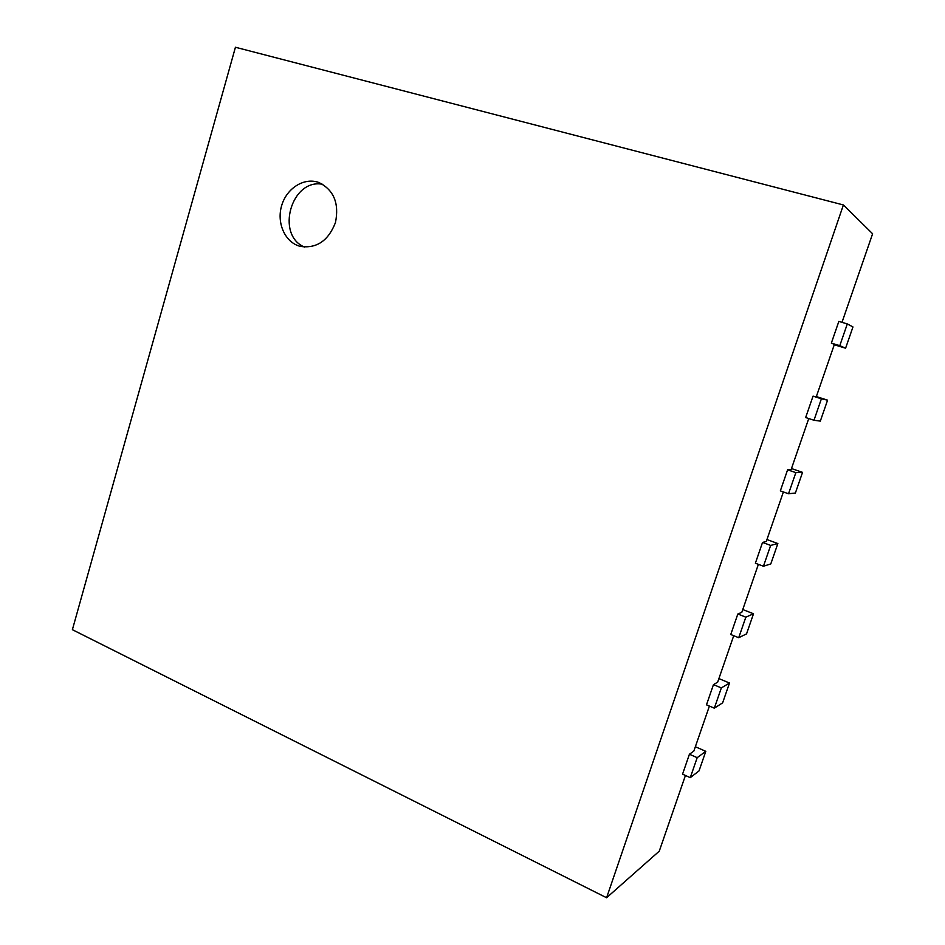 <?xml version="1.0" encoding="UTF-8"?>
<svg xmlns="http://www.w3.org/2000/svg" width="945" height="945" viewBox="0 0 945 945"><rect width="100%" height="100%" fill="white"/><g stroke="black" fill="none" stroke-linecap="round" stroke-linejoin="round"><path stroke-width="1.42" d="M685.432 775.467L659.267 851.161L606.595 897.75L843.401 204.959L235.435 47.25L72.387 629.689L606.595 897.75M709.411 706.069L693.854 751.074L689.425 754.24L682.55 774.168L690.275 777.652L697.186 757.677L689.425 754.24M733.722 635.701L717.657 682.184L713.463 684.617L706.482 704.828L714.326 708.171L721.342 687.913L713.463 684.617M758.386 564.342L741.801 612.336L737.832 614.014L730.757 634.508L738.718 637.71L745.829 617.168L737.832 614.014M783.393 491.955L766.265 541.509L762.544 542.418L755.374 563.208L763.442 566.244L770.659 545.419L762.544 542.418M808.755 418.54L791.083 469.689L787.61 469.807L780.334 490.892L788.532 493.762L795.844 472.642L787.61 469.807M834.246 344.771L845.598 348.197L852.969 326.946L847.311 323.922L838.841 321.418L831.34 343.118L834.376 344.429L816.256 396.853L813.043 396.144L805.66 417.536L813.976 420.253L821.394 398.814L813.043 396.144M843.401 204.959L872.613 233.758L841.995 322.351M831.34 343.118L839.786 345.669L847.311 323.922M845.598 348.197L839.786 345.669M813.976 420.253L820.319 421.116L827.584 400.16L816.35 396.569M827.584 400.16L821.394 398.814M788.532 493.762L795.383 493.03L802.553 472.358L791.485 468.555M802.553 472.358L795.844 472.642M763.442 566.244L770.789 563.929L777.865 543.552L766.95 539.536M777.865 543.552L770.659 545.419M738.718 637.71L746.55 633.871L753.519 613.766L742.758 609.549M753.519 613.766L745.829 617.168M714.326 708.171L722.63 702.856L729.505 683.022L718.897 678.604M729.505 683.022L721.342 687.913M690.275 777.652L699.028 770.896L705.809 751.334L695.355 746.727M705.809 751.334L697.186 757.677M298.986 246.007C284.445 241.4 276.436 222.193 281.787 205.171C286.914 188.055 304.255 177.211 318.725 182.456C333.762 189.839 339.338 203.21 335.463 222.559C328.328 240.845 316.587 248.783 300.203 246.373L298.986 246.007M322.765 184.322C291.485 177.92 275.172 234.962 304.55 247.106"/></g></svg>
